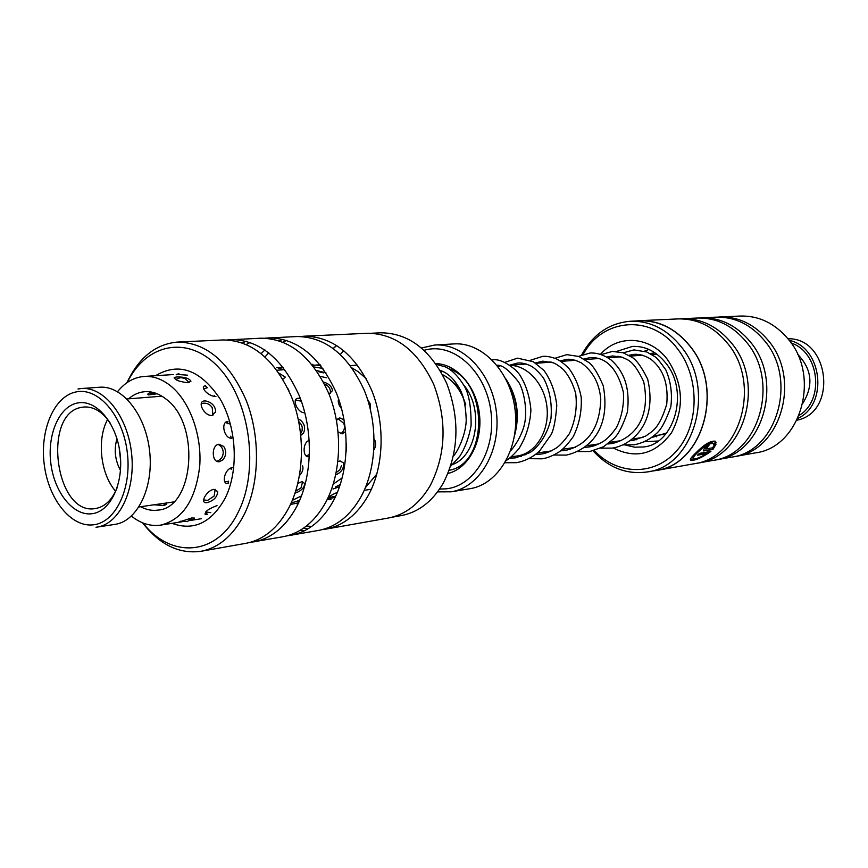 <?xml version="1.0" encoding="UTF-8"?>
<svg xmlns="http://www.w3.org/2000/svg" width="868" height="868" viewBox="0 0 868 868"><rect width="100%" height="100%" fill="white"/><g stroke="black" fill="none" stroke-linecap="round" stroke-linejoin="round"><path stroke-width="1.3" d="M448.007 473.451C468.21 468.666 482.673 442.105 479.472 414.351C476.489 386.564 456.535 363.844 435.769 363.627M449.266 470.272C488.695 463.577 488.348 380.998 448.539 368.618M439.609 489.053L446.206 488.836C474.568 486.004 496.279 449.364 490.876 410.922C485.896 372.426 455.429 343.782 427.512 349.468L424.137 350.249M421.566 347.949L434.879 345.008C463.447 342.969 492.319 373.728 496.453 412.463C500.944 451.143 479.548 487.501 451.23 491.809L437.591 491.863M451.23 491.809L470.076 488.673C498.254 484.387 519.563 448.506 515.136 410.38C511.057 372.209 482.38 341.894 453.953 343.912L434.879 345.008M465.78 404.889C461.244 390.426 453.497 380.336 442.539 374.629M510.037 365.341C528.178 365.504 545.299 385.153 547.1 408.557C549.108 431.949 535.339 453.508 517.436 455.939L511.263 456.85M392.076 517.219L401.287 515.581C418.539 512.261 432.546 501.433 443.309 483.085C458.901 452.206 460.04 418.994 446.727 383.461C430.832 349.999 408.893 333.117 380.922 332.802L371.58 333.236M142.949 522.959C170.985 559.046 216.935 556.279 238.038 512.543C259.348 471.15 250.548 402.275 219.734 368.64C189.202 334.43 146.573 342.784 127.292 382.452M126.934 382.712C138.815 357.54 155.719 343.988 177.647 342.057C206.476 342.534 229.358 362.054 246.306 400.625C260.715 437.385 259.651 483.953 243.995 514.908C233.047 535.74 218.703 547.871 200.964 551.299C179.133 554.229 159.658 544.735 142.536 522.796M306.469 525.997L311.623 526.453M303.724 528.026L307.76 528.959M322.245 529.632L325.869 529.122C343.381 525.748 357.573 514.409 368.466 495.107C384.047 466.441 385.392 423.617 371.515 389.862C355.175 354.459 332.791 336.567 304.375 336.198L300.74 336.502M300.382 530.196L304.364 530.815M286.917 535.881L318.675 530.402C336.209 527.028 350.422 515.635 361.316 496.246C376.907 467.451 378.242 424.409 364.332 390.481C347.949 354.893 325.533 336.903 297.084 336.534L264.892 338.173M290.715 535.361C308.314 531.976 322.57 520.409 333.486 500.673C349.11 471.357 350.379 427.479 336.35 392.889C319.815 356.585 297.268 338.238 268.711 337.847M249.865 542.446L283.174 536.706C300.795 533.31 315.062 521.69 325.977 501.867C341.612 472.42 342.871 428.315 328.798 393.529C312.23 357.052 289.652 338.607 261.062 338.195L227.308 339.93M253.847 541.903C271.51 538.496 285.822 526.702 296.758 506.511C312.404 476.532 313.598 431.548 299.406 396.058C282.697 358.831 259.999 340.006 231.3 339.572M200.964 551.299L245.937 543.314C263.622 539.896 277.934 528.048 288.87 507.769C304.527 477.639 305.699 432.416 291.474 396.741C274.722 359.309 251.991 340.375 223.282 339.941L177.647 342.057M304.375 336.198L367.631 333.269C395.721 333.594 417.768 350.672 433.772 384.513C447.172 420.459 446.043 454.04 430.409 485.255C419.602 503.787 405.54 514.724 388.213 518.055L325.869 529.122M283.022 339.279L279.279 340.755M264.946 349.956L261.159 353.526M250.234 342.415L246.338 344.422M312.599 365.319L320.162 364.788M333.214 348.404L336.675 345.41M286.744 340.332L283.022 342.133M268.787 352.799L265.044 356.856M246.328 341.222L242.4 342.871M343.793 350.607L340.397 354.426M333.334 348.491L336.806 345.486M693.131 458.347L693.065 458.261C692.219 457.631 693.489 455.7 696.863 452.467C703.709 445.62 709.026 442.474 712.791 443.027L713.236 443.581M713.746 444.524L713.16 443.515C709.395 442.973 704.078 446.109 697.221 452.944C693.857 456.188 692.588 458.12 693.434 458.749C695.756 459.291 700.216 457.577 706.802 453.606L697.46 455.201L699.521 453.356L710.914 451.436C701.539 457.903 694.791 460.843 690.668 460.257C689.702 459.584 691.329 457.241 695.561 453.226C704.035 444.514 710.621 440.51 715.33 441.215L716.133 442.691L713.746 444.524M690.668 460.257L690.331 459.79C694.031 460.344 700.422 457.696 709.503 451.827M705.543 448.452L707.387 446.304L707.756 446.781L705.662 448.908L712.758 447.801L713.637 445.913L716.057 444.134L712.899 449.494L703.264 450.915L704.382 448.279L709.536 444.524L707.756 446.781M647.387 471.921L656.143 470.369C702.917 464.955 724.921 387.942 689.93 346.169C675.803 328.798 658.986 320.346 639.488 320.824L630.602 321.236C650.175 320.759 667.058 329.276 681.25 346.788C716.393 388.897 694.324 466.507 647.387 471.921C626.685 474.839 608.598 467.83 593.115 450.883M589.795 446.836L588.743 445.414M735.283 456.449L755.453 452.868C800.112 447.53 821.291 377.124 788.198 339.095C774.831 323.265 758.827 315.572 740.209 316.039L719.746 316.983C738.56 316.516 754.737 324.361 768.278 340.516C801.782 379.316 780.408 451.089 735.283 456.449L733.395 456.752M589.893 445.251L590.956 446.608M594.374 450.546C617.235 475.501 654.993 476.337 677.105 450.318C699.489 424.647 699.847 377.374 677.637 348.969C651.673 313.652 602.392 318.079 583.242 354.35M639.488 320.693L677.984 318.914C697.188 318.447 713.724 326.607 727.59 343.413C761.909 383.786 740.176 458.358 694.129 463.762L656.175 470.499C703.015 465.064 725.051 387.92 690.006 346.082C675.857 328.679 659.018 320.216 639.488 320.693L635.853 320.986M680.035 318.86L682.064 318.73C701.225 318.252 717.727 326.39 731.561 343.131C765.804 383.352 744.104 457.642 698.143 463.045L696.125 463.36M682.064 318.73L697.286 318.024C716.317 317.558 732.69 325.565 746.404 342.068C780.354 381.714 758.773 454.995 713.149 460.387L698.143 463.045M699.261 317.97L701.225 317.84C720.212 317.373 736.552 325.359 750.234 341.797C784.108 381.302 762.571 454.311 717.022 459.693L715.08 459.997M701.225 317.84L715.937 317.156C734.795 316.69 751.004 324.567 764.567 340.777C798.148 379.717 776.741 451.751 731.529 457.121L717.022 459.693M652.573 471.009L656.175 470.499M717.836 317.102L719.746 316.983M581.636 354.936C592.952 334.256 609.271 323.026 630.602 321.236M703.991 450.991L703.622 450.503L712.899 449.494M712.53 449.016L715.395 444.622M707.387 446.304L708.516 444.883M713.529 443.917L715.764 442.203L716.133 442.691M715.764 442.203L715.492 441.356M698.241 454.517L706.802 453.606M76.058 391.924C54.011 396.242 39.646 430.268 44.279 464.781C48.608 499.35 71.078 527.592 93.364 524.825C115.715 522.601 132.142 488.141 127.184 451.544C122.562 414.893 98.019 387.074 76.058 391.924M77.502 402.991C95.827 399.096 116.128 422.304 119.958 452.695C124.059 483.042 110.518 511.74 91.921 513.737C73.368 516.189 54.51 492.677 50.886 463.729C47.002 434.825 59.111 406.441 77.502 402.991M109.997 422.662C102.337 411.714 93.679 406.484 84.055 406.994L81.918 407.287C41.816 412.756 55.183 515.809 95.111 508.583L95.361 508.55C104.876 506.923 112.156 499.925 117.223 487.556M119.187 447.855L120.641 460.962M120.478 470.369C115.021 460.29 113.849 449.743 116.952 438.709M107.632 419.428C96.608 439.382 100.482 474.188 115.639 491.234M96.934 527.126L114.934 524.38C137.328 521.353 153.831 487.588 149.621 451.1C145.705 414.579 122.171 385.262 99.657 387.236L81.494 388.528C103.997 386.542 127.574 416.184 131.545 453.107C135.799 489.997 119.328 524.109 96.934 527.126L96.001 527.256M78.001 388.994L81.494 388.528M796.998 420.199L797.149 420.166C837.891 412.105 829.439 337.468 787.927 338.77M797.464 354.111C811.949 369.041 813.772 385.381 802.922 403.132M799.189 415.338C824.806 400.322 819.425 352.028 791.128 343.023M789.175 340.343C822.332 347.2 828.701 404.401 797.866 418.387M176.226 374.347L187.575 375.182M277 370.267L283.695 369.692L278.487 368.173M313.478 365.656L312.903 365.699M313.88 366.958L322.929 368.423M217.022 505.599C208.016 509.071 204.24 511.99 205.673 514.333L207.712 514.236M301.5 495.921L292.332 500.337M291.257 502.832L299.536 500.695M337.446 492.254C331.381 495.01 328.766 496.713 329.59 497.353L335.33 496.301M232.114 467.668C224.465 468.753 220.884 485.103 228.588 483.595M335.721 474.872C341.471 472.387 344.064 468.405 343.468 462.937L340.061 460.897L337.923 461.7M228.002 421.36C220.255 421.837 224.194 439.132 231.843 438.21M344.075 419.83L339.724 417.866L336.513 420.394M338.119 431.884L342.155 433.881L345.356 431.743M204.75 385.934L205.499 385.707C199 386.531 208.656 396.86 215.926 396.47M157.151 393.768L148.699 394.907C146.963 394.202 147.994 393.269 151.759 392.13M166.721 504.069L163.661 505.534L154.059 504.775M189.81 520.29C193.173 519.411 194.725 518.684 194.465 518.077L191.589 517.99L178.19 522.319L182.15 521.733L160.667 525.118C150.522 526.55 140.768 523.545 131.415 516.102M298.256 503.494L296.758 503.733L298.277 503.451M298.592 502.8L290.606 504.46M207.202 502.615C213.929 500.554 217.412 496.865 217.673 491.538L213.778 489.335C206.367 490.583 199.542 503.538 206.519 502.68L207.202 502.615M295.022 493.198C301.185 491.006 304.44 487.74 304.776 483.4L301.673 481.762L297.854 483.389M333.008 489.009L339.572 486.644M219.333 461.722L222.892 459.834C226.364 455.461 226.635 451.002 223.705 446.445L218.91 444.242C211.087 445.013 211.553 462.959 219.333 461.722M373.913 449.906C376.061 446.152 376.256 442.713 374.488 439.566M211.922 415.479L215.698 411.833C215.383 406.072 212.052 402.448 205.683 400.962L204.609 400.951C196.602 401.179 204.099 416.087 211.922 415.479M300.339 398.477L298.234 398.249C291.171 398.477 297.659 413.309 304.57 412.701M370.278 408.307L370.191 403.837L367.609 399.432M188.052 382.766L190.96 381.182C189.17 378.274 184.504 376.864 176.942 376.962L174.783 377.33C174.088 379.717 178.515 381.529 188.052 382.766M282.903 379.218L285.301 377.113L279.095 373.24M325.988 372.882L316.516 370.506M128.605 398.824C133.498 394.56 138.891 392.184 144.782 391.696C152.041 391.208 159.083 393.638 165.907 398.998C200.692 423.682 194.182 508.008 157.976 510.102C152.117 510.926 146.334 509.798 140.627 506.717M352.115 368.021L358.375 371.808L366.274 378.741M117.56 391.685C125.046 382.376 133.9 377.298 144.11 376.452C153.028 375.92 161.698 378.925 170.128 385.468C189.387 400.571 202.027 434.542 199.727 466.04C195.68 499.979 182.66 519.672 160.667 525.118M376.886 473.993L365.439 487.566M320.281 376.397L326.487 377.754M338.585 398.835C337.663 401.873 338.683 405.193 341.634 408.806M346.321 443.483L346.148 451.989M309.258 440.445C302.628 441.855 302.259 457.87 308.954 456.709M341.775 478.181L333.269 484.116M335.135 497.407L327.486 498.894M329.764 393.226L332.466 390.687C331.967 386.586 328.961 383.689 323.439 381.985M289.011 390.969L287.677 388.104M300.86 435.335L303.55 432.991C305.634 428 304.581 423.703 300.393 420.123L298.288 419.244M299.514 475.534C302.541 472.246 303.583 468.991 302.617 465.791M655.644 354.177L656.512 353.905M452.662 464.478C477.443 455.461 484.105 408.199 463.49 384.752M442.767 371.45L440.564 371.092M458.988 387.421L449.277 378.936M155.535 375.703C178.841 361.891 200.367 369.649 220.125 398.976C236.812 427.392 238.982 470.608 225.192 498.134C211.466 522.807 193.727 531.216 171.983 523.339M600.493 354.274C618.146 334.104 650.143 336.003 667.579 359.678C683.279 383.689 684.57 408.069 671.474 432.817C655.286 454.322 635.886 459.367 613.264 447.953M625.839 445.165L634.66 447.194L643.589 446.955C674.11 444.438 689.572 392.01 666.071 363.432M665.821 363.106C656.273 351.377 645.13 345.822 632.392 346.43L616.508 351.442M610.041 356.249L608.468 357.768M515.049 432.047C518.956 413.548 516.254 396.589 506.945 381.204M497.7 366.155L500.066 365.981M656.772 354.101L651.727 354.48M642.45 355.186L630.298 356.108M620.935 356.824L608.056 357.8M598.616 358.517L584.945 359.558M575.419 360.285L560.912 361.392M551.321 362.119L535.925 363.291M526.268 364.028L509.917 365.265M663.901 434.369L653.854 435.844M643.014 437.439L632.327 439.013M621.369 440.618L609.965 442.3M598.877 443.928L586.746 445.707M575.506 447.367L562.605 449.255M551.213 450.937L537.487 452.955M525.965 454.648L518.956 455.678M206.226 513.205L207.409 512.532M357.551 365.102L350.336 365.591M371.385 489.226L364.234 490.333M205.445 385.967L207.322 387.638M214.32 395.482L215.069 396.481M227.318 421.479L228.024 423.812M230.812 436.159L231.138 438.221M231.398 467.809L231.148 469.566M228.62 481.122L227.85 483.65M161.915 396.199L126.956 398.954M173.698 501.943L138.988 506.955M514.561 435.497C520.127 414.937 517.176 396.014 505.729 378.741M506.218 460.593C510.004 458.152 514.279 454.116 519.053 448.474C526.127 436.984 530.088 424.181 530.912 410.065C529.664 395.992 525.791 384.036 519.303 374.195L515.852 370.224C506.066 362.119 498.189 358.701 492.221 359.96M505.002 462.742L516.59 462.677C525.01 461.092 532.616 457.284 539.397 451.241L551.126 434.629C553.784 429.595 555.672 419.906 556.779 405.551C555.281 391.978 551.028 380.292 543.997 370.484L533.321 361.728L517.523 358.159L504.72 362.401M528.97 458.662L541.957 458.814C546.959 458.195 552.699 455.884 559.166 451.892C563.375 448.995 568.084 443.884 573.314 436.539C579.281 424.278 581.918 411.204 581.202 397.284C579.043 386.021 574.876 376.311 568.692 368.162C563.82 363.453 559.61 360.318 556.084 358.766C550.768 356.802 546.276 355.999 542.609 356.379L530.315 360.296M553.849 455.027L566.294 455.114C588.157 450.134 611.473 430.376 603.238 385.717C598.226 373.902 593.495 366.198 589.036 362.629L578.869 356.488L566.815 354.654L554.912 358.289M577.773 451.534L589.773 451.534L603.575 446.727L614.132 438.362C618.667 433.816 623.083 425.081 627.358 412.148C630.689 385.012 622.074 369.779 611.224 360.068C604.215 355.034 597.151 352.679 590.045 353.005L578.565 356.379M600.819 448.159L612.341 448.105C631.003 445.306 658.183 423.996 647.669 379.142C641.973 367.685 636.906 360.502 632.468 357.583L623.159 352.766L612.374 351.421L601.35 354.556M623.007 444.893L634.117 444.785C642.613 443.179 650.197 439.295 656.87 433.132C661.394 429.15 666.049 420.372 670.823 406.81C672.45 393.649 670.78 381.334 665.81 369.866C660.244 361.945 656.588 357.54 654.863 356.661L646.844 351.996L633.911 349.891L623.311 352.82M644.381 441.747L658.161 440.998M509.592 458.217L515.657 457.848L529.209 452.879C534.254 450.655 546.721 438.383 550.952 418.615C552.254 403.479 549.759 389.916 543.455 377.916C538.41 371.623 534.211 367.641 530.869 365.96C525.693 363.594 521.299 362.618 517.708 363.03L509.733 365.146M535.621 454.463L541.035 454.083C545.462 453.552 550.562 451.512 556.334 447.964C560.023 445.512 564.384 440.727 569.419 433.609C575.256 420.969 577.361 407.645 575.723 393.638C573.151 384.101 569.072 376.094 563.484 369.638C559.35 366.112 555.954 363.833 553.307 362.813L542.793 361.153L535.437 362.976M560.62 450.85L565.394 450.47C587.994 444.98 599.788 427.924 600.764 399.313C599.43 383.45 592.942 371.298 581.278 362.835C575.723 360.068 570.949 358.907 566.978 359.341L560.164 360.914M584.663 447.356L588.884 446.987C593.538 446.369 598.638 444.329 604.193 440.836C607.719 438.449 611.799 434.043 616.432 427.62C621.868 416.564 624.179 404.781 623.376 392.26C614.924 358.159 596.978 357.366 590.207 357.605L583.947 358.94M607.806 443.982L611.463 443.635C629.918 439.729 651.944 422.293 643.687 381.67C633.043 359.211 627.51 360.198 622.345 357.269L612.537 355.934L606.851 357.074M630.114 440.727L633.249 440.401L645.77 435.996C652.107 431.244 659.105 429.237 666.722 404.26C668.892 379.891 660.678 367.131 651.033 359.374C645.228 355.663 639.575 353.981 634.063 354.328L628.92 355.294M651.597 437.58L666.635 432.948M654.884 352.766L650.208 353.591M519.107 455.657L521.256 456.535M543.737 452.033L546.026 452.955M549.997 361.761L549.411 362.26M567.444 448.55L569.853 449.505M573.531 359.808L572.739 360.491M590.294 445.186L592.79 446.174M596.197 357.941L595.209 358.777M612.298 441.953L614.88 442.951M618.038 356.173L616.866 357.128M633.51 438.839L636.157 439.848M648.917 349.457L644.49 351.149M639.076 354.48L637.763 355.544M653.984 435.823L656.675 436.843M510.709 450.503C511.274 450.59 520.171 439.49 523.827 426.752C528.601 410.51 523.057 388.278 518.478 381.909C509.353 370.256 502.171 364.69 496.963 365.222M440.206 370.462C447.758 372.828 454.322 379.034 459.877 389.081C463.686 396.047 465.812 406.452 466.235 420.307C465.639 437.19 455.863 454.105 453.497 455.884M436.279 364.343L445.349 366.904C448.702 368.271 455.884 372.687 463.577 384.904C468.731 392.531 471.237 406.072 471.107 425.526C468.937 437.613 465.129 447.921 459.682 456.438L450.687 466.214M144.11 376.452L173.578 374.542M204.881 514.008L205.673 514.333M283.087 367.272L276.816 367.685M201.484 518.706L189.332 520.616M174.783 377.33L174.121 377.83M205.835 502.659L206.519 502.68M147.886 394.419L148.699 394.907M164.898 505.295L163.325 503.44M312.957 364.343L311.927 364.484M327.301 499.274L330.958 499.556M323.493 372.871L318.74 371.732M335.569 486.948L340.321 484.442M301.337 401.211L296.563 400.213M306.241 455.96L309.485 454.496M295.673 491.201L301.001 487.924L302.617 481.729M149.535 392.857L154.721 394.061L156.826 393.638M189.191 382.604L184.667 378.318L180.522 377.613L175.618 379.511M212.92 415.273L212.204 407.635C210.197 404.51 207.343 403.023 203.644 403.175L201.224 403.728M216.805 461.277C220.873 459.79 223.022 456.861 223.25 452.51C223.065 448.832 221.362 446.13 218.118 444.405M203.6 499.968L207.712 500.326L214.125 496.062L215.199 489.335M180.685 521.191L187.282 521.603L192.002 517.936M320.802 365.612L317.026 365.374M330.458 393.106C330.697 389.624 329.363 386.922 326.476 384.991L324.556 384.155M340.798 433.772C344.292 431.038 345.29 427.566 343.771 423.345L337.912 418.593M336.209 472.539L339.833 469.848L341.515 465.639M296.248 501.541L299.807 500.087M300.675 433.707L302.086 430.68L302.248 427.338L301.456 424.767L298.776 421.588M300.328 470.402L300.686 468.481M178.938 373.446L176.551 374.759M207.647 387.605L203.633 388.918M230.476 424.192L225.474 422.521M224.79 481.816L228.544 481.382M233.655 468.818L232.939 467.635M205.716 511.936L210.783 512.663"/></g></svg>
